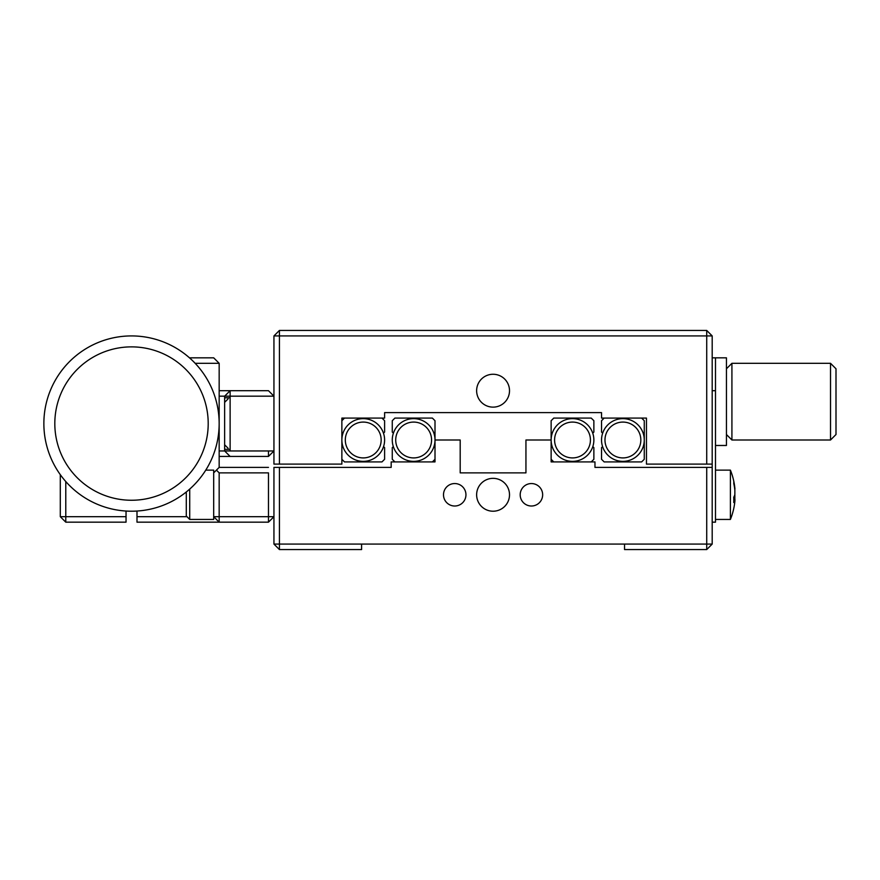 <?xml version="1.0" encoding="UTF-8"?>
<svg xmlns="http://www.w3.org/2000/svg" width="880" height="880" viewBox="0 0 880 880"><rect width="100%" height="100%" fill="white"/><g stroke="black" fill="none" stroke-linecap="round" stroke-linejoin="round"><path stroke-width="1.32" d="M509.509 494.78A16.434 16.434 0 0 1 493.075 511.214A16.434 16.434 0 0 1 476.63 494.78A16.434 16.434 0 0 1 493.075 478.346A16.434 16.434 0 0 1 509.509 494.78M520.19 494.78A11.231 11.231 0 0 0 531.421 506.011A11.231 11.231 0 0 0 542.652 494.78A11.231 11.231 0 0 0 531.421 483.549A11.231 11.231 0 0 0 520.19 494.78M443.498 494.78A11.231 11.231 0 0 0 454.718 506.011A11.231 11.231 0 0 0 465.949 494.78A11.231 11.231 0 0 0 454.718 483.549A11.231 11.231 0 0 0 443.498 494.78M273.944 467.39L279.422 467.39L279.422 544.082L273.944 544.082L273.944 467.39M279.422 549.56L279.422 544.082L361.592 544.082L361.592 549.56L279.422 549.56L273.944 544.082M279.422 467.39L391.182 467.39L391.182 461.912L435.006 461.912L435.006 440L460.196 440L460.196 472.868L525.943 472.868L525.943 440L551.133 440L551.133 461.912L594.968 461.912L594.968 467.39L712.195 467.39L712.195 544.082L706.717 544.082L706.717 467.39M706.717 544.082L706.717 549.56L624.547 549.56L624.547 544.082L706.717 544.082M712.195 544.082L706.717 549.56M624.547 544.082L361.592 544.082M509.509 390.698A16.434 16.434 0 0 1 493.075 407.132A16.434 16.434 0 0 1 476.63 390.698A16.434 16.434 0 0 1 493.075 374.264A16.434 16.434 0 0 1 509.509 390.698M706.717 464.101L706.717 335.918L712.195 335.918L712.195 464.101L646.459 464.101L646.459 418.088L601.535 418.088L601.535 412.61L384.604 412.61L384.604 418.088L341.869 418.088L341.869 464.101L273.944 464.101L273.944 335.918L279.422 335.918L279.422 464.101M712.195 335.918L706.717 330.44L706.717 335.918L279.422 335.918L279.422 330.44L706.717 330.44M279.422 330.44L273.944 335.918M712.195 522.17L715.484 522.17L715.484 357.83L726.44 357.83L726.44 445.478L715.484 445.478M836 368.786L836 434.522L830.522 440L830.522 363.308L836 368.786M726.44 368.786L731.918 363.308L731.918 440L830.522 440M712.195 464.101L712.195 467.39M715.484 390.698L712.195 390.698M715.484 357.83L712.195 357.83M622.897 418.638A21.362 21.362 0 0 1 644.27 440A21.362 21.362 0 0 1 622.897 461.362A21.362 21.362 0 0 1 601.535 440A21.362 21.362 0 0 1 622.897 418.638A21.362 21.362 0 0 0 601.535 440A21.362 21.362 0 0 0 622.897 461.362M602.657 433.18L601.535 432.058L601.535 420.717L604.164 418.088L641.641 418.088L644.27 420.717L644.27 459.283L641.641 461.912L604.164 461.912L601.535 459.283L601.535 447.634L602.58 446.589M572.506 461.362A21.362 21.362 0 0 1 551.133 440A21.362 21.362 0 0 1 572.506 418.638A21.362 21.362 0 0 1 593.868 440A21.362 21.362 0 0 1 572.506 461.362M592.823 446.589L593.868 447.634L593.868 459.283L591.239 461.912L553.762 461.912L551.133 459.283L551.133 420.717L553.762 418.088L591.239 418.088L593.868 420.717L593.868 432.058L592.746 433.18M363.242 461.362A21.362 21.362 0 0 1 341.869 440A21.362 21.362 0 0 1 363.242 418.638A21.362 21.362 0 0 1 384.604 440A21.362 21.362 0 0 1 363.242 461.362M383.559 446.589L384.604 447.634L384.604 459.283L381.975 461.912L344.498 461.912L341.869 459.283L341.869 420.717L344.498 418.088L381.975 418.088L384.604 420.717L384.604 432.058L383.482 433.18M413.633 418.638A21.362 21.362 0 0 1 435.006 440A21.362 21.362 0 0 1 413.633 461.362A21.362 21.362 0 0 1 392.271 440A21.362 21.362 0 0 1 413.633 418.638M393.393 433.18L392.271 432.058L392.271 420.717L394.9 418.088L432.377 418.088L435.006 420.717L435.006 459.283L432.377 461.912L394.9 461.912L392.271 459.283L392.271 447.634L393.316 446.589M733.81 499.51L734.943 499.51L734.855 501.545A65.681 60.698 180 0 1 734.778 502.238A65.736 65.736 0 0 1 730.4 519.431L730.4 470.129L715.484 470.129M733.81 499.752L734.855 499.752A65.681 25.08 180 0 1 733.755 502.535A62.447 49.984 -123.5 0 0 733.81 499.917A62.447 49.984 -123.5 0 0 733.755 497.266A65.681 25.08 0 0 0 734.855 494.494L734.855 490.193A65.681 60.698 180 0 0 733.755 483.472A62.447 20.647 -32 0 0 733.755 481.305A65.681 60.698 0 0 1 734.778 487.322A65.681 60.698 0 0 1 734.855 488.026L734.855 489.808M734.778 494.78A65.681 25.08 180 0 1 734.855 495.066L734.855 499.367A65.681 60.698 0 0 1 734.844 499.51M65.78 522.17L65.78 516.692L126.038 516.692L126.038 522.17L65.78 522.17L60.302 516.692L60.302 474.661M268.466 522.17L273.944 516.692L268.466 516.692L268.466 522.17L219.164 522.17L219.164 516.692L213.686 516.692L213.686 472.868L219.164 467.39L216.425 470.129L219.164 472.868L219.164 516.692L268.466 516.692L268.466 472.868L219.164 472.868M189.717 489.104L189.717 519.431L213.686 519.431L213.686 516.692L219.164 522.17L136.994 522.17L136.994 516.692L186.362 516.692M136.994 511.049L136.994 516.692M268.466 467.39L219.164 467.39L268.466 467.39M219.164 467.39L219.164 363.308L195.162 363.308M65.78 481.536L65.78 516.692L60.302 516.692M126.038 516.692L126.038 511.049M189.486 357.83L213.686 357.83L219.164 363.308M230.12 397.815L224.642 397.815L224.642 396.176L219.164 396.176M230.12 449.317L224.642 449.317L224.642 397.815M219.164 390.698L268.466 390.698L273.944 396.176L230.12 396.176L230.12 450.956L273.944 450.956L268.466 456.434L268.466 450.956M219.164 450.956L224.642 450.956L224.642 396.176L230.12 390.698L230.12 396.176L224.642 396.176M230.12 450.956L224.642 450.956L230.12 456.434L268.466 456.434L219.164 456.434M224.642 450.956L230.12 456.434M189.717 519.431L186.296 516.01L186.296 491.986L186.296 505.736M205.777 470.129L213.686 470.129L213.686 472.868M50.545 457.138A87.648 87.648 0 0 1 97.944 342.606A87.648 87.648 0 0 1 212.476 389.994A87.648 87.648 0 0 1 165.088 504.526A87.648 87.648 0 0 1 50.545 457.138M202.356 394.185A76.692 76.692 0 0 0 102.135 352.726A76.692 76.692 0 0 0 60.665 452.947A76.692 76.692 0 0 0 160.886 494.406A76.692 76.692 0 0 0 202.356 394.185M622.897 422.081A17.919 17.919 0 0 1 640.827 440A17.919 17.919 0 0 1 622.897 457.919A17.919 17.919 0 0 1 604.978 440A17.919 17.919 0 0 1 622.897 422.081M572.506 457.919A17.919 17.919 0 0 1 554.587 440A17.919 17.919 0 0 1 572.506 422.081A17.919 17.919 0 0 1 590.425 440A17.919 17.919 0 0 1 572.506 457.919M363.242 457.919A17.919 17.919 0 0 1 345.312 440A17.919 17.919 0 0 1 363.242 422.081A17.919 17.919 0 0 1 381.161 440A17.919 17.919 0 0 1 363.242 457.919M413.633 422.081A17.919 17.919 0 0 1 431.563 440A17.919 17.919 0 0 1 413.633 457.919A17.919 17.919 0 0 1 395.714 440A17.919 17.919 0 0 1 413.633 422.081M734.855 499.367L733.81 499.367M731.918 363.308L830.522 363.308M726.44 434.522L731.918 440M734.932 488.84A65.736 65.736 0 0 0 730.4 470.129M730.4 519.431L715.484 519.431M734.778 502.238A65.736 65.736 0 0 0 734.932 500.72M228.063 398.915L224.642 402.336M228.063 448.217L224.642 444.796"/></g></svg>
